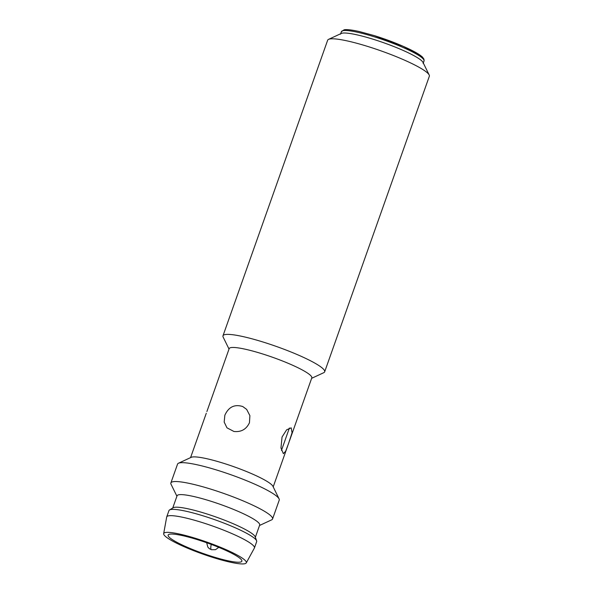 <?xml version="1.0" encoding="UTF-8"?>
<svg xmlns="http://www.w3.org/2000/svg" width="593" height="593" viewBox="0 0 593 593"><rect width="100%" height="100%" fill="white"/><g stroke="black" fill="none" stroke-linecap="round" stroke-linejoin="round"><path stroke-width="0.89" d="M423.15 63.436A43.823 6.33 -160.5 0 0 372.864 39.153A43.823 6.33 -160.5 0 0 340.523 34.172M324.667 371.818L429.339 76.245A53.941 7.791 -160.5 0 0 429.176 74.977A53.941 7.791 -160.5 0 0 367.445 46.365A53.941 7.791 -160.5 0 0 328.574 39.353A53.941 7.791 -160.5 0 0 327.647 40.235L222.983 335.808A53.941 7.791 19.5 0 1 262.781 341.939A53.941 7.791 19.5 0 1 324.667 371.818A53.941 7.791 19.5 0 1 323.748 372.7L311.644 378.319M206.89 411.557L229.172 348.625A43.823 6.33 19.5 0 1 261.506 353.598A43.823 6.33 19.5 0 1 311.792 377.882L289.532 440.747M429.176 74.977L423.009 62.406A43.823 6.33 -160.5 0 0 372.864 39.153A43.823 6.33 -160.5 0 0 341.271 33.46L328.574 39.353M288.635 443.29L285.663 451.229L283.35 453.652L280.963 447.989L282.046 437.019L286.627 429.821L291.178 427.85L292.06 432.712L288.635 443.29M242.759 406.539L246.666 409.407L249.898 415.656L249.46 422.698C246.391 429.295 241.218 432.223 233.931 431.474L226.971 427.827L224.184 422.075L224.843 415.256C228.624 406.917 234.598 404.011 242.759 406.539M176.907 496.222L171.036 484.236A53.941 7.791 19.5 0 1 170.866 482.976L177.552 464.104A53.941 7.791 19.5 0 1 178.471 463.229L191.176 457.336A43.823 6.33 19.5 0 1 222.76 463.029A43.823 6.33 19.5 0 1 272.913 486.282L279.073 498.854A53.941 7.791 19.5 0 1 279.236 500.114L272.558 518.986A53.941 7.791 19.5 0 1 271.631 519.861L259.526 525.48M178.471 463.229A53.941 7.791 19.5 0 1 217.349 470.234A53.941 7.791 19.5 0 1 279.073 498.854M206.282 413.262L205.126 416.538M170.866 482.976A53.941 7.791 19.5 0 1 210.663 489.099A53.941 7.791 19.5 0 1 272.558 518.986M172.733 508.008L177.062 495.785A43.823 6.33 19.5 0 1 209.396 500.759A43.823 6.33 19.5 0 1 259.682 525.042L255.353 537.265M163.661 533.656L166.685 517.044A46.521 6.716 19.5 0 1 166.722 516.896L168.953 510.603A46.521 6.716 19.5 0 1 169.516 509.973L173.134 507.764A43.823 6.33 19.5 0 1 204.941 513.338A43.823 6.33 19.5 0 1 255.19 536.821L256.621 540.816A46.521 6.716 19.5 0 1 256.658 541.661L254.434 547.954A46.521 6.716 19.5 0 1 254.367 548.095L246.258 562.913A43.823 6.33 19.5 0 1 213.984 557.791A43.823 6.33 19.5 0 1 163.661 533.656A43.823 6.33 19.5 0 1 196.031 538.496A43.823 6.33 19.5 0 1 246.258 562.913M169.516 509.973A46.521 6.716 19.5 0 1 203.273 515.888A46.521 6.716 19.5 0 1 256.621 540.816M166.722 516.896A46.521 6.716 19.5 0 1 201.049 522.181A46.521 6.716 19.5 0 1 254.434 547.954M197.002 539.534A39.108 5.648 -160.5 0 0 168.145 535.094A39.108 5.648 -160.5 0 0 213.02 556.753A39.108 5.648 -160.5 0 0 241.87 561.2A39.108 5.648 -160.5 0 0 197.002 539.534M229.017 349.062L223.146 337.076A53.941 7.791 19.5 0 1 222.983 335.808M211.256 544.411A6.745 1.779 -72.8 0 0 211.182 549.57A6.745 1.779 107.2 0 0 211.412 549.718L209.277 548.614L207.824 547.065L206.683 542.751M373.753 36.64A43.823 6.33 -160.5 0 0 341.412 31.659L344.096 29.813C345.185 29.554 348.276 29.139 359.202 31.511L374.428 35.647C387.992 39.909 400.03 44.601 410.534 49.716C416.405 52.629 420.407 55.112 422.55 57.18L423.951 59.115L424.039 60.916A43.823 6.33 -160.5 0 0 373.753 36.64M423.261 58.974L417.509 53.555L403.07 46.269L374.472 35.676M289.391 428.013L281.453 450.428M211.412 549.718L215.504 549.689L218.78 547.354M424.039 60.916L423.298 62.999M341.412 31.659L340.678 33.734M287.768 445.728L273.203 486.868M205.741 414.789L190.575 457.611"/></g></svg>
